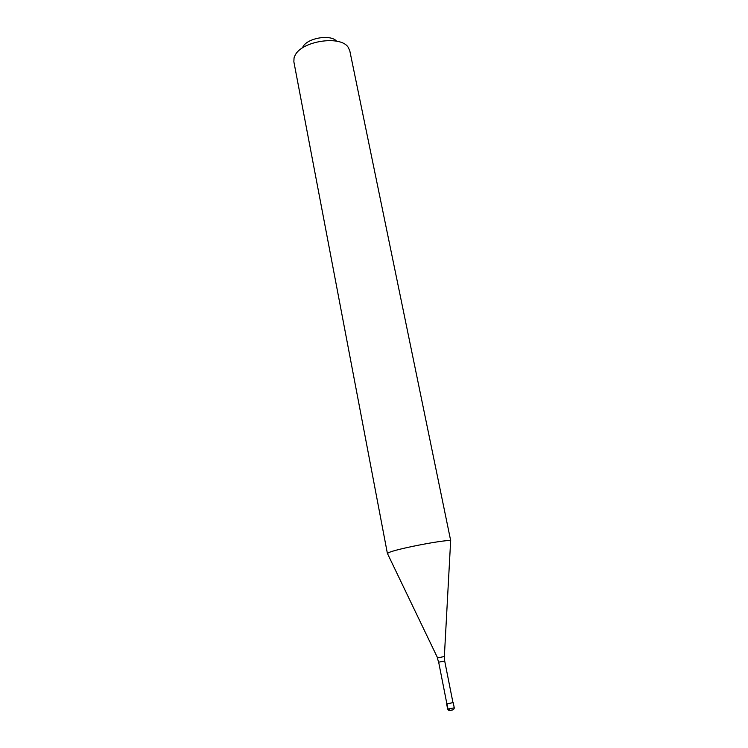 <?xml version="1.0" encoding="UTF-8"?>
<svg xmlns="http://www.w3.org/2000/svg" width="748" height="748" viewBox="0 0 748 748"><rect width="100%" height="100%" fill="white"/><g stroke="black" fill="none" stroke-linecap="round" stroke-linejoin="round"><path stroke-width="1.12" d="M450.502 710.404L448.005 709.179L446.977 703.962L452.951 702.559M444.695 660.998L438.665 662.186L446.883 703.868L452.97 702.662L444.695 660.998L444.359 656.482M450.642 540.851L444.359 656.51L437.589 657.894L387.38 553.37L389.858 552.146C400.732 547.901 449.791 538.803 450.642 540.851L450.614 541.262M387.38 553.37L293.861 61.775L294.048 57.858L295.095 55.324C301.678 40.99 340.434 35.081 348.101 47.161L349.774 50.705L450.764 540.991M302.846 47.002C307.082 38.008 330.653 33.969 336.628 41.196M449.754 710.46L452.83 709.852M447.669 709.123L454.251 707.823C454.223 709.684 452.372 710.516 448.688 710.31L447.669 709.123L446.64 703.915M438.665 662.186L437.253 657.885M454.251 707.823L453.223 702.615"/></g></svg>
